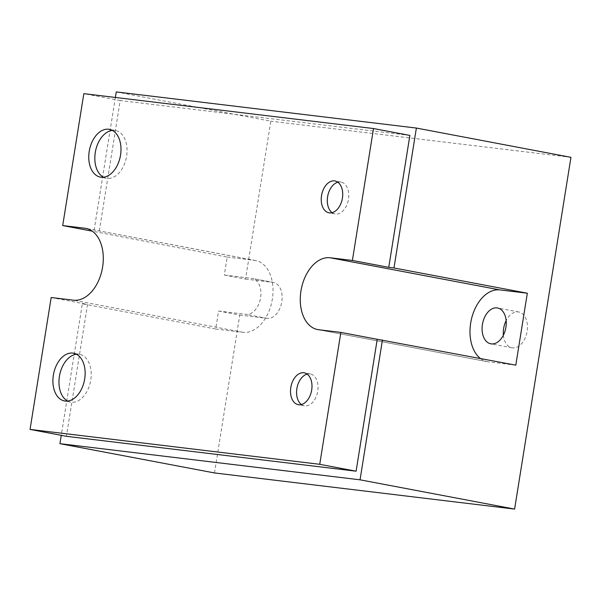 <?xml version="1.0" encoding="UTF-8"?>
<svg xmlns="http://www.w3.org/2000/svg" width="601" height="601" viewBox="0 0 601 601"><rect width="100%" height="100%" fill="white"/><g stroke="black" fill="none" stroke-linecap="round" stroke-linejoin="round"><path stroke-width="0.45" stroke-dasharray="3 2.25" d="M503.39 335.163A18.225 11.81 -79.3 0 0 511.984 347.814A18.225 11.81 -79.3 0 0 512.495 347.889A18.225 11.81 -79.3 0 0 527.054 331.707A18.225 11.81 -79.3 0 0 518.768 311.994A18.225 11.81 -79.3 0 0 518.257 311.919A18.225 11.81 -79.3 0 0 506.147 320.626M103.477 177.22A24.303 15.754 -79.3 0 0 106.422 178.257A24.303 15.754 -79.3 0 0 107.098 178.362A24.303 15.754 -79.3 0 0 126.51 156.786A24.303 15.754 -79.3 0 0 115.46 130.5A24.303 15.754 -79.3 0 0 114.783 130.394A24.303 15.754 -79.3 0 0 112.342 130.387M301.394 404.533A16.204 10.502 -79.3 0 0 304.294 405.81A16.204 10.502 -79.3 0 0 304.745 405.878A16.204 10.502 -79.3 0 0 317.689 391.499A16.204 10.502 -79.3 0 0 310.319 373.972A16.204 10.502 -79.3 0 0 309.868 373.905A16.204 10.502 -79.3 0 0 307.156 374.1M332.128 212.664A16.204 10.502 -79.3 0 0 335.027 213.941A16.204 10.502 -79.3 0 0 335.478 214.016A16.204 10.502 -79.3 0 0 348.422 199.63A16.204 10.502 -79.3 0 0 341.052 182.103A16.204 10.502 -79.3 0 0 340.602 182.035A16.204 10.502 -79.3 0 0 337.89 182.231M67.62 401.07A24.303 15.754 -79.3 0 0 70.565 402.099A24.303 15.754 -79.3 0 0 71.249 402.204A24.303 15.754 -79.3 0 0 90.661 380.636A24.303 15.754 -79.3 0 0 79.61 354.342A24.303 15.754 -79.3 0 0 78.926 354.244A24.303 15.754 -79.3 0 0 76.492 354.237M116.263 91.915L270.826 121.184L245.539 279.074L224.323 275.055L227.201 257.07L92.291 231.167M115.377 97.452L93.854 231.821M214.482 472.942L239.776 315.052L218.561 311.033L215.676 329.017L82.329 303.768L61.257 435.334M570.95 157.327L270.826 121.184M239.776 315.052L267.175 318.35A18.225 11.81 -79.3 0 0 281.734 302.168A18.225 11.81 -79.3 0 0 273.447 282.455A18.225 11.81 -79.3 0 0 272.937 282.372L251.729 278.353L224.323 275.055M245.539 279.074L272.937 282.372M515.801 365.16L488.403 361.862L318.68 329.731M480.357 358.451A36.451 23.627 -79.3 0 0 487.381 361.704A36.451 23.627 -79.3 0 0 488.403 361.862M227.201 257.07L254.606 260.368L86.912 228.62M215.676 329.017L243.082 332.315A36.451 23.627 -79.3 0 0 272.2 299.959A36.451 23.627 -79.3 0 0 255.628 260.526A36.451 23.627 -79.3 0 0 254.606 260.368M82.329 303.768L87.551 304.399L66.418 436.311M51.175 297.518L87.551 304.399M218.561 311.033L245.959 314.331A18.225 11.81 -79.3 0 0 260.526 298.149A18.225 11.81 -79.3 0 0 252.232 278.436A18.225 11.81 -79.3 0 0 251.729 278.353M409.882 135.428L120.2 100.54L99.075 232.452M120.2 100.54L83.832 93.658M243.082 332.315L73.36 300.184M267.175 318.35L245.959 314.331M518.768 311.994L497.553 307.975M115.46 130.5L109.405 129.35M310.319 373.972L304.256 372.823M341.052 182.103L334.99 180.961M79.61 354.342L73.547 353.2M70.565 402.099L64.502 400.957M335.027 213.941L328.965 212.799M304.294 405.81L298.231 404.661M106.422 178.257L100.359 177.107M487.381 361.704L317.659 329.573M255.628 260.526L85.905 228.395M273.447 282.455L252.232 278.436M511.984 347.814L490.769 343.795"/><path stroke-width="0.9" d="M491.28 343.877A18.225 11.81 -79.3 0 0 505.839 327.695A18.225 11.81 -79.3 0 0 497.553 307.975A18.225 11.81 -79.3 0 0 497.042 307.9A18.225 11.81 -79.3 0 0 482.483 324.082A18.225 11.81 -79.3 0 0 490.769 343.795A18.225 11.81 -79.3 0 0 491.28 343.877M101.036 177.212A24.303 15.754 -79.3 0 0 120.448 155.636A24.303 15.754 -79.3 0 0 109.405 129.35A24.303 15.754 -79.3 0 0 108.721 129.245A24.303 15.754 -79.3 0 0 89.309 150.821A24.303 15.754 -79.3 0 0 100.359 177.107A24.303 15.754 -79.3 0 0 101.036 177.212M298.682 404.736A16.204 10.502 -79.3 0 0 311.626 390.349A16.204 10.502 -79.3 0 0 304.256 372.823A16.204 10.502 -79.3 0 0 303.805 372.755A16.204 10.502 -79.3 0 0 290.861 387.142A16.204 10.502 -79.3 0 0 298.231 404.661A16.204 10.502 -79.3 0 0 298.682 404.736M329.416 212.867A16.204 10.502 -79.3 0 0 342.36 198.48A16.204 10.502 -79.3 0 0 334.99 180.961A16.204 10.502 -79.3 0 0 334.539 180.886A16.204 10.502 -79.3 0 0 321.595 195.272A16.204 10.502 -79.3 0 0 328.965 212.799A16.204 10.502 -79.3 0 0 329.416 212.867M65.186 401.062A24.303 15.754 -79.3 0 0 84.598 379.486A24.303 15.754 -79.3 0 0 73.547 353.2A24.303 15.754 -79.3 0 0 72.864 353.095A24.303 15.754 -79.3 0 0 53.451 374.671A24.303 15.754 -79.3 0 0 64.502 400.957A24.303 15.754 -79.3 0 0 65.186 401.062M319.732 464.31L340.865 332.398L318.68 329.731A36.451 23.627 -79.3 0 1 317.659 329.573A36.451 23.627 -79.3 0 1 301.086 290.14A36.451 23.627 -79.3 0 1 330.204 257.776L352.389 260.451L373.514 128.539L83.832 93.658L62.699 225.563L84.884 228.237A36.451 23.627 -79.3 0 1 85.905 228.395A36.451 23.627 -79.3 0 1 102.478 267.821A36.451 23.627 -79.3 0 1 73.36 300.184L51.175 297.518L30.05 429.422L319.732 464.31L356.1 471.199L377.233 339.287L515.801 365.16L527.325 293.213L393.971 267.963L416.38 128.058L116.263 91.915L115.377 97.452M61.257 435.334L59.92 443.673L214.482 472.942L514.606 509.085L570.95 157.327L416.38 128.058M59.92 443.673L360.044 479.816L514.606 509.085M360.044 479.816L382.446 339.918M506.147 320.626A18.225 11.81 -79.3 0 0 503.39 335.163M76.492 354.237A24.303 15.754 -79.3 0 0 59.612 375.294A24.303 15.754 -79.3 0 0 67.62 401.07M337.89 182.231A16.204 10.502 -79.3 0 0 327.725 196.069A16.204 10.502 -79.3 0 0 332.128 212.664M307.156 374.1A16.204 10.502 -79.3 0 0 296.992 387.938A16.204 10.502 -79.3 0 0 301.394 404.533M112.342 130.387A24.303 15.754 -79.3 0 0 95.469 151.444A24.303 15.754 -79.3 0 0 103.477 177.22M393.971 267.963L388.757 267.332L409.882 135.428L373.514 128.539M352.389 260.451L388.757 267.332M527.325 293.213L499.927 289.915A36.451 23.627 -79.3 0 0 472.123 316.539A36.451 23.627 -79.3 0 0 480.357 358.451M340.865 332.398L377.233 339.287M62.699 225.563L92.291 231.167M356.1 471.199L66.418 436.311L30.05 429.422M499.927 289.915L330.204 257.776M86.912 228.62L84.884 228.237"/></g></svg>
